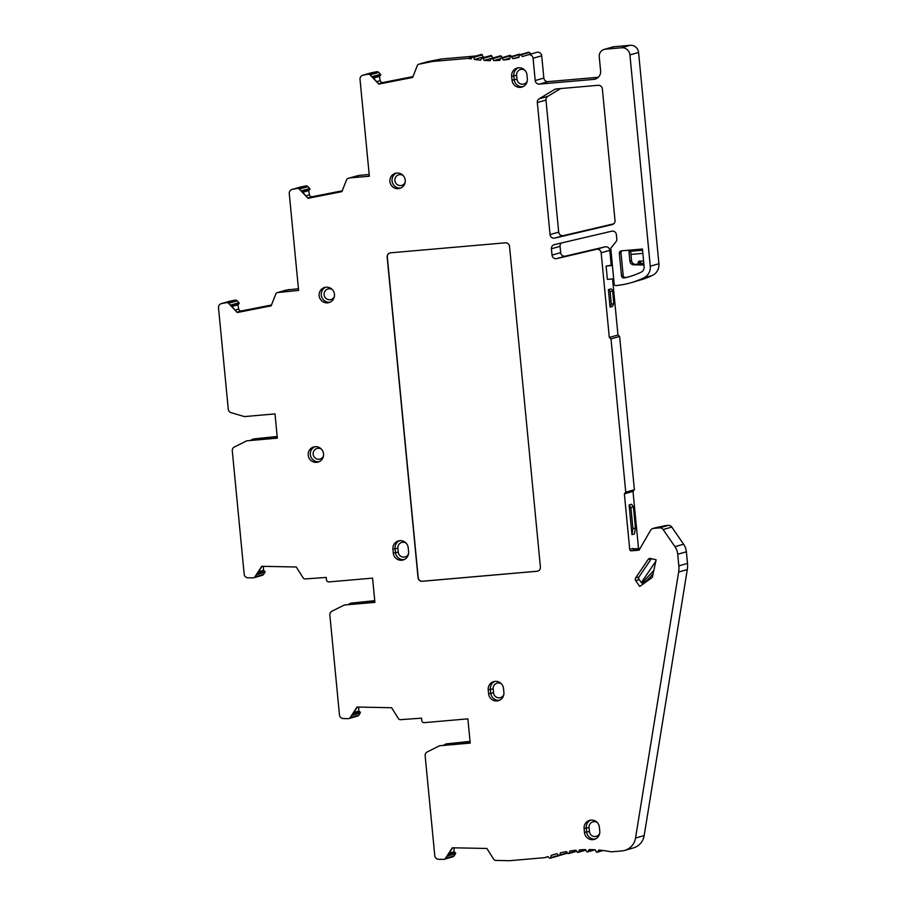 <?xml version="1.0" encoding="UTF-8"?>
<svg xmlns="http://www.w3.org/2000/svg" width="906" height="906" viewBox="0 0 906 906"><rect width="100%" height="100%" fill="white"/><g stroke="black" fill="none" stroke-linecap="round" stroke-linejoin="round"><path stroke-width="1.36" d="M558.674 855.796A0.781 0.77 -105.9 0 0 559.161 855.558A0.781 0.77 74.1 0 1 558.526 855.321L556.986 853.701A125.809 122.729 -105.9 0 0 555.174 854.199A125.809 122.729 -105.9 0 0 551.12 855.434L550.712 857.642A0.781 0.77 74.1 0 1 549.455 858.073L547.79 856.578A125.809 122.729 -105.9 0 0 544.936 857.631L509.727 860.7L495.661 860.417A2.356 2.299 74.1 0 1 493.736 859.318L486.896 848.469L452.32 847.778L445.503 858.333A2.356 2.299 74.1 0 1 443.566 859.375L438.572 859.273A3.93 3.839 74.1 0 1 434.778 855.683L425.152 755.785A3.93 3.839 74.1 0 1 427.258 751.923L439.614 745.763L470.214 743.09L467.87 718.854L424.28 722.648A2.356 2.299 74.1 0 1 421.754 720.508L421.528 718.164L400.35 719.681A2.356 2.299 74.1 0 1 398.436 718.583L391.596 707.733L357.021 707.042L350.203 717.597A2.356 2.299 74.1 0 1 348.255 718.639L343.272 718.537A3.93 3.839 74.1 0 1 339.467 714.947L329.852 615.049A3.93 3.839 74.1 0 1 331.958 611.188L344.314 605.027L374.903 602.354L372.57 578.119L328.98 581.912A2.356 2.299 74.1 0 1 326.454 579.772L326.228 577.428L305.05 578.945A2.356 2.299 74.1 0 1 303.125 577.847L296.285 566.997L261.721 566.307L254.903 576.862A2.356 2.299 74.1 0 1 252.955 577.903L247.961 577.802A3.93 3.839 74.1 0 1 244.167 574.211L232.287 450.848A3.93 3.839 74.1 0 1 234.394 446.986L246.749 440.826L277.338 438.164L275.005 413.917L244.416 416.59L231.087 412.66A3.93 3.839 74.1 0 1 228.278 409.229L218.505 307.768A3.93 3.839 74.1 0 1 221.562 303.578L226.443 302.627A2.356 2.299 74.1 0 1 228.561 303.306L237.281 312.513L271.143 305.854L275.798 293.997A2.356 2.299 74.1 0 1 277.474 292.581L298.595 290.418L289.263 193.567A3.93 3.839 74.1 0 1 292.321 189.377L297.202 188.414A2.356 2.299 74.1 0 1 299.32 189.105L308.04 198.301L341.902 191.642L346.556 179.796A2.356 2.299 74.1 0 1 348.232 178.38L359.852 175.322L369.184 174.507M359.852 175.322L356.873 175.911A2.356 2.299 -105.9 0 0 356.692 175.957L348.051 178.425M342.23 190.815L312.208 196.715A2.356 2.299 74.1 0 1 309.49 194.847L308.64 190.611L309.693 189.626A0.781 0.77 -105.9 0 0 309.727 188.493L307.961 186.636A2.356 2.299 -105.9 0 0 305.843 185.945L300.962 186.908A3.93 3.839 -105.9 0 0 300.656 186.976L292.015 189.445M298.425 288.72L286.115 290.113A2.356 2.299 -105.9 0 0 285.934 290.158L277.293 292.627M271.472 305.016L241.449 310.917A2.356 2.299 74.1 0 1 238.731 309.048L237.882 304.812L238.935 303.827A0.781 0.77 -105.9 0 0 238.969 302.706L237.202 300.837A2.356 2.299 -105.9 0 0 235.096 300.146L230.203 301.109A3.93 3.839 -105.9 0 0 229.898 301.188L221.257 303.657M277.179 436.454L253.227 438.98L277.213 436.885M253.612 577.813L262.264 575.344A2.356 2.299 -105.9 0 0 263.544 574.393L264.926 572.252A0.781 0.77 -105.9 0 0 264.677 571.154L263.453 570.361L263.476 566.341M374.744 600.655L350.792 603.17L374.778 601.086M348.923 718.549L357.564 716.08A2.356 2.299 -105.9 0 0 358.844 715.128L360.226 712.988A0.781 0.77 -105.9 0 0 359.988 711.89L358.753 711.097L358.776 707.076M470.044 741.391L446.103 743.905L470.089 741.821M444.223 859.284L452.864 856.816A2.356 2.299 -105.9 0 0 454.155 855.864L455.525 853.724A0.781 0.77 -105.9 0 0 455.288 852.625L454.053 851.833L454.087 847.812M351.211 177.791L369.354 176.217L360.022 79.354A3.93 3.839 74.1 0 1 363.068 75.175L367.961 74.213A2.356 2.299 74.1 0 1 370.067 74.892L378.787 84.099L412.66 77.44L417.315 65.583A2.356 2.299 74.1 0 1 418.991 64.179L432.762 61.461L467.983 58.392A125.809 122.729 -105.9 0 0 470.984 58.947L472.332 57.18A0.781 0.77 74.1 0 1 473.657 57.384L474.484 59.479A125.809 122.729 -105.9 0 0 480.576 60.181L481.788 58.312A0.781 0.77 74.1 0 1 483.113 58.414L484.11 60.442A125.809 122.729 -105.9 0 0 490.225 60.645L491.29 58.686A0.781 0.77 74.1 0 1 492.626 58.675L493.759 60.623A125.809 122.729 -105.9 0 0 499.874 60.328L500.78 58.29A0.781 0.77 74.1 0 1 502.105 58.177L503.385 60.023A125.809 122.729 -105.9 0 0 509.455 59.252L510.203 57.146A0.781 0.77 74.1 0 1 511.516 56.919L512.932 58.663A125.809 122.729 -105.9 0 0 518.912 57.406L519.5 55.243A0.781 0.77 74.1 0 1 520.78 54.915L522.332 56.534A125.809 122.729 -105.9 0 0 524.144 56.036A125.809 122.729 -105.9 0 0 528.039 54.847A3.93 3.839 74.1 0 1 533.068 58.256L535.208 80.532A3.93 3.839 -105.9 0 0 539.41 84.111L593.713 79.377A7.86 7.667 -105.9 0 0 600.61 70.883L599.251 56.806A7.078 6.908 74.1 0 1 605.457 49.173L621.527 47.769A7.86 7.667 74.1 0 1 629.919 54.926L650.27 266.194A11.789 11.506 74.1 0 1 643.792 277.87A86.761 84.632 74.1 0 1 630.882 282.763A86.761 84.632 74.1 0 1 615.887 285.583A1.574 1.529 74.1 0 1 614.2 284.156L610.746 248.221L615.944 241.823A3.93 3.839 -105.9 0 0 616.793 238.969L616.386 234.711A3.93 3.839 -105.9 0 0 611.652 231.223L554.336 244.643A3.93 3.839 -105.9 0 0 551.414 248.799L552.026 255.118A3.93 3.839 -105.9 0 0 556.748 258.606L596.431 249.32A3.93 3.839 74.1 0 1 601.165 252.808L609.308 337.462L610.995 338.889L625.752 492.173L624.37 493.861L629.715 549.387A1.574 1.529 -105.9 0 0 631.403 550.825L639.115 550.146L650.621 530.27A3.93 3.839 74.1 0 1 653.554 528.391L659.636 527.858A3.93 3.839 74.1 0 1 663.135 529.534L674.959 546.669A15.73 15.345 74.1 0 1 677.722 554.257L678.843 565.876A23.59 23.012 74.1 0 1 678.651 572.026L635.536 838.039A15.73 15.345 74.1 0 1 624.687 850.406L633.339 847.937A15.73 15.345 -105.9 0 0 644.177 835.57L687.292 569.557A23.59 23.012 -105.9 0 0 687.495 563.407L686.374 551.788A15.73 15.345 -105.9 0 0 683.6 544.2L671.788 527.066A3.93 3.839 -105.9 0 0 668.277 525.389L665.344 525.639A3.148 3.069 -105.9 0 0 664.778 525.752L659.738 527.19M646.624 581.482L646.205 580.882M638.504 548.379L633.011 491.392L634.393 489.704L619.636 336.42L617.96 334.994L612.558 278.901M611.222 265.118L609.806 250.339A3.93 3.839 -105.9 0 0 605.072 246.851L565.389 256.138A3.93 3.839 74.1 0 1 560.667 252.649L560.055 246.33A3.93 3.839 74.1 0 1 561.369 242.989M630.882 282.763L634.2 281.811A86.761 84.632 -105.9 0 0 637.36 280.849L642.671 279.32A86.761 84.632 -105.9 0 0 652.433 275.401A11.789 11.506 -105.9 0 0 658.911 263.725L638.571 52.457A7.86 7.667 -105.9 0 0 630.168 45.3L614.109 46.704A7.078 6.908 -105.9 0 0 612.841 46.931L604.2 49.4M598.311 77.259L548.051 81.631A3.93 3.839 74.1 0 1 543.849 78.063L541.709 55.787A3.93 3.839 -105.9 0 0 536.68 52.378M530.927 54.02L529.432 52.446A0.781 0.77 -105.9 0 0 528.662 52.231L520.021 54.7M520.293 54.62L520.157 54.451A0.781 0.77 -105.9 0 0 519.353 54.19L510.712 56.67M511.301 56.5L510.746 55.708A0.781 0.77 -105.9 0 0 509.908 55.402L501.267 57.871M502.105 57.633L501.267 56.206A0.781 0.77 -105.9 0 0 500.395 55.844L491.743 58.312M492.932 57.984A125.809 122.729 74.1 0 1 492.751 57.973L491.765 55.946A0.781 0.77 -105.9 0 0 490.859 55.526L482.219 57.995M484.857 57.248A125.809 122.729 74.1 0 1 483.125 57.01L482.298 54.915A0.781 0.77 -105.9 0 0 481.369 54.451L472.728 56.919M476.012 55.979L441.403 58.992L427.632 61.699A2.356 2.299 -105.9 0 0 427.451 61.744L418.81 64.213M412.989 76.602L382.966 82.503A2.356 2.299 74.1 0 1 380.248 80.634L379.388 76.398L380.452 75.413A0.781 0.77 -105.9 0 0 380.475 74.292L378.719 72.423A2.356 2.299 -105.9 0 0 376.602 71.744L371.72 72.707A3.93 3.839 -105.9 0 0 371.415 72.774L362.762 75.243M613.702 223.839L563.419 235.605A3.93 3.839 74.1 0 1 558.685 232.117L545.978 100.068A3.93 3.839 74.1 0 1 547.802 96.353L560.655 88.562M554.778 238.074L612.094 224.654A3.93 3.839 -105.9 0 0 615.015 220.498L602.343 88.867A3.93 3.839 -105.9 0 0 598.141 85.3L556.182 88.947A3.93 3.839 -105.9 0 0 554.563 89.479L539.161 98.822A3.93 3.839 -105.9 0 0 537.326 102.537L550.044 234.586A3.93 3.839 -105.9 0 0 554.778 238.074L563.419 235.605M624.687 850.406A15.73 15.345 74.1 0 1 621.878 850.927L611.335 851.844A125.809 122.729 -105.9 0 0 598.741 850.055L597.53 851.923A0.781 0.77 74.1 0 1 596.205 851.821L595.208 849.794A125.809 122.729 -105.9 0 0 589.093 849.59L588.028 851.549A0.781 0.77 74.1 0 1 586.692 851.561L585.559 849.613A125.809 122.729 -105.9 0 0 579.444 849.907L578.538 851.946A0.781 0.77 74.1 0 1 577.213 852.059L575.933 850.213A125.809 122.729 -105.9 0 0 569.863 850.983L569.115 853.09A0.781 0.77 74.1 0 1 567.802 853.316L566.386 851.572A125.809 122.729 -105.9 0 0 560.406 852.829L559.817 854.992A0.781 0.77 74.1 0 1 559.149 855.558M315.107 446.703A7.86 7.667 -105.9 0 0 308.312 455.911A7.86 7.667 -105.9 0 0 318.017 462.083A7.86 7.667 -105.9 0 0 315.107 446.703M326.047 287.202A7.86 7.667 -105.9 0 0 319.252 296.421A7.86 7.667 -105.9 0 0 328.957 302.581A7.86 7.667 -105.9 0 0 326.047 287.202M396.805 173.035A7.86 7.667 -105.9 0 0 390.022 182.253A7.86 7.667 -105.9 0 0 399.716 188.414A7.86 7.667 -105.9 0 0 396.805 173.035M393.295 553.079A7.86 7.667 -105.9 0 0 403.102 559.976A7.86 7.667 -105.9 0 0 408.595 551.743L408.221 547.836A7.86 7.667 -105.9 0 0 398.414 540.939A7.86 7.667 -105.9 0 0 392.921 549.172L393.295 553.079L398.255 552.116A5.504 5.368 74.1 0 0 408.481 554.019M488.594 693.781L488.221 689.862A7.86 7.667 -105.9 0 1 495.118 681.38A7.86 7.667 -105.9 0 1 503.521 688.537L503.895 692.444A7.86 7.667 -105.9 0 1 496.998 700.927A7.86 7.667 -105.9 0 1 488.594 693.781L490.758 693.158L490.384 689.251L488.221 689.862M584.483 832.501L584.098 828.582A7.86 7.667 -105.9 0 1 590.995 820.1A7.86 7.667 -105.9 0 1 599.398 827.257L599.772 831.164A7.86 7.667 -105.9 0 1 592.886 839.647A7.86 7.667 -105.9 0 1 584.483 832.501L586.635 831.878L586.261 827.971L584.098 828.582M512.037 80.181A7.86 7.667 -105.9 0 0 521.845 87.078A7.86 7.667 -105.9 0 0 527.337 78.845L526.964 74.938A7.86 7.667 -105.9 0 0 517.156 68.041A7.86 7.667 -105.9 0 0 511.664 76.274L512.037 80.181L516.998 79.218A5.504 5.368 74.1 0 0 527.224 81.132M390.611 252.819A3.93 3.839 -105.9 0 0 387.156 257.066L418.04 577.7A3.93 3.839 -105.9 0 0 422.23 581.278L536.964 571.278A3.93 3.839 -105.9 0 0 540.406 567.031L509.534 246.398A3.93 3.839 -105.9 0 0 505.333 242.819L390.611 252.819M621.505 275.832A2.356 2.299 -105.9 0 0 624.302 277.927A80.464 78.505 -105.9 0 0 629.149 276.715A80.464 78.505 -105.9 0 0 641.131 272.185A5.504 5.368 -105.9 0 0 644.143 266.726L642.445 249.014L621.414 250.837A2.356 2.299 -105.9 0 0 619.342 253.386L621.505 275.832L623.158 275.356L621.006 252.91A2.356 2.299 74.1 0 1 621.935 250.792M639.715 586.454L652.331 577.382L656.125 559.795L650.576 558.481A2.356 2.299 -105.9 0 0 648.175 559.421L635.65 577.937A2.356 2.299 -105.9 0 0 635.684 580.644L639.715 586.454M455.525 853.724L447.304 856.079L452.66 847.778M449.127 853.248L454.053 851.833M378.787 84.099L372.253 76.636L380.475 74.292M373.589 78.052L379.388 76.398M432.762 61.461L441.403 58.992M467.983 58.392L472.366 57.135M474.484 59.479L483.125 57.01M484.11 60.442L492.751 57.973M493.759 60.623L500.622 58.663M503.385 60.023L509.829 58.188M512.932 58.663L519.047 56.919M522.332 56.534L525.944 55.504M595.944 78.822A7.86 7.667 74.1 0 1 595.378 78.901L593.713 79.377M643.849 263.635L635.355 264.326A3.93 3.839 74.1 0 1 631.561 260.735L630.655 251.279M642.558 250.249L628.957 251.426L629.897 261.211A3.93 3.839 -105.9 0 0 633.702 264.801L643.215 264.994A1.574 1.529 -105.9 0 0 643.962 264.801L643.215 264.994M642.06 263.589L643.792 263.057M629.987 276.477A80.464 78.505 74.1 0 1 625.967 277.451A2.356 2.299 74.1 0 1 623.158 275.356M609.308 337.462L617.96 334.994M608.379 289.648L610.055 307.089L612.547 306.375L613.815 303.533L612.615 291.019A2.356 2.299 -105.9 0 0 610.87 288.935L608.379 289.648A2.356 2.299 74.1 0 1 610.123 291.732L611.323 304.246L610.055 307.089M612.365 265.016L606.103 266.058L607.382 279.354L613.69 278.799M610.995 338.889L619.636 336.42M625.752 492.173L634.393 489.704M624.37 493.861L633.011 491.392M631.969 534.653L629.115 504.993L630.904 507.575L632.943 528.685L631.969 534.653L634.46 533.94L635.434 527.971L633.396 506.862L631.607 504.28L629.115 504.993M633.385 549.285L638.017 549.206A3.93 3.839 -105.9 0 0 639.885 548.821M640.089 548.47L633.351 548.945M655.819 561.199L641.346 582.626L638.605 578.685M641.346 582.626L644.223 582.467A47.18 46.025 -105.9 0 0 653.158 573.555M653.838 570.406L641.867 583.147M635.684 580.644L639.002 579.693A2.356 2.299 74.1 0 1 638.979 576.986L651.357 558.662M665.344 525.639L656.884 527.439A3.93 3.839 -105.9 0 0 656.182 527.564L652.852 528.515M639.523 549.455L634.721 549.874A1.574 1.529 74.1 0 1 633.045 548.436L629.715 549.387M557.031 853.746L551.12 855.434M547.994 856.759L544.936 857.631M647.756 580.678L647.269 579.965M633.396 506.862L630.904 507.575M635.434 527.971L632.943 528.685M613.815 303.533L611.323 304.246M612.411 265.503L606.103 266.058M630.95 254.427L642.864 253.386M643.6 261.053L639.67 261.121A1.574 1.529 -105.9 0 0 638.186 262.819L638.345 264.382M640.859 263.918A11.789 11.506 -105.9 0 0 640.836 263.714L640.678 262.106A1.574 1.529 74.1 0 1 640.927 261.098M309.727 188.493L301.494 190.849L308.04 198.301M280.452 292.004L289.093 289.535M238.969 302.706L230.736 305.05L237.281 312.513M251.143 440.022L253.227 438.98M277.304 437.734L246.749 440.826M264.926 572.252L256.692 574.608L262.049 566.307M348.708 604.211L350.792 603.17M374.869 601.935L344.314 605.027M360.226 712.988L352.004 715.344L357.36 707.042M439.614 745.763L470.169 742.671M444.008 744.947L446.103 743.905M353.827 712.512L358.753 711.097M258.527 571.777L263.453 570.361M232.083 306.466L237.882 304.812M302.842 192.265L308.64 190.611M537.745 571.12A3.93 3.839 74.1 0 1 537.122 571.233L422.4 581.233A3.93 3.839 74.1 0 1 418.198 577.654L387.326 257.021A3.93 3.839 74.1 0 1 389.988 252.933M556.522 88.924L554.563 89.479M539.161 98.822L547.802 96.353M545.978 100.068L537.326 102.537M550.044 234.586L558.685 232.117M453.147 847.79L452.547 847.959M448.232 854.641L455.288 852.625M445.503 858.333L454.155 855.864M371.72 72.707L363.068 75.175M367.961 74.213L376.602 71.744M378.719 72.423L370.067 74.892M380.452 75.413L373.091 77.52M376.941 81.585L380.248 80.634M382.966 82.503L378.912 83.669M427.632 61.699L418.991 64.179M482.298 54.915L473.657 57.384M491.765 55.946L483.113 58.414M501.267 56.206L492.626 58.675M510.746 55.708L502.105 58.177M520.157 54.451L511.516 56.919M529.432 52.446L520.78 54.915M541.709 55.787L533.068 58.256M535.208 80.532L543.849 78.063M548.051 81.631L539.41 84.111M614.109 46.704L605.457 49.173M621.527 47.769L630.168 45.3M638.571 52.457L629.919 54.926M650.27 266.194L658.911 263.725M643.792 277.87L652.433 275.401M635.355 264.326L633.702 264.801M629.897 261.211L631.561 260.735M625.967 277.451L624.302 277.927M621.006 252.91L619.342 253.386M560.055 246.33L551.414 248.799M552.026 255.118L560.667 252.649M565.389 256.138L556.748 258.606M596.431 249.32L605.072 246.851M609.806 250.339L601.165 252.808M638.017 549.206L639.987 548.64M651.052 558.594L648.175 559.421M635.65 577.937L638.979 576.986M659.636 527.858L668.277 525.389M656.884 527.439L653.554 528.391M671.788 527.066L663.135 529.534M674.959 546.669L683.6 544.2M686.374 551.788L677.722 554.257M678.843 565.876L687.495 563.407M687.292 569.557L678.651 572.026M635.536 838.039L644.177 835.57M597.53 851.923L602.626 850.462M588.028 851.549L594.325 849.749M578.538 851.946L585.718 849.885M569.115 853.09L576.465 850.994M559.817 854.992L567.405 852.829M550.712 857.642L558.594 855.389M634.721 549.874L631.403 550.825M612.615 291.019L610.123 291.732M638.492 264.382L640.836 263.714M640.678 262.106L638.186 262.819M356.873 175.911L348.232 178.38M312.208 196.715L308.153 197.87M309.693 189.626L302.332 191.721M307.961 186.636L299.32 189.105M297.202 188.414L305.843 185.945M300.962 186.908L292.321 189.377M286.115 290.113L277.474 292.581M241.449 310.917L237.395 312.083M238.935 303.827L231.574 305.934M237.202 300.837L228.561 303.306M226.443 302.627L235.096 300.146M230.203 301.109L221.562 303.578M254.903 576.862L263.544 574.393M350.203 717.597L358.844 715.128M357.836 707.054L357.236 707.224M352.921 713.905L359.988 711.89M262.536 566.318L261.936 566.488M257.621 573.17L264.677 571.154M235.424 309.999L238.731 309.048M306.183 195.787L309.49 194.847M319.071 461.686A7.86 7.667 74.1 0 1 314.801 446.726M323.397 456.137A5.504 5.368 74.1 0 1 313.193 454.506A5.504 5.368 74.1 0 1 321.415 449.161M330.022 302.196A7.86 7.667 74.1 0 1 325.741 287.236M334.348 296.636A5.504 5.368 74.1 0 1 324.144 295.005A5.504 5.368 74.1 0 1 332.355 289.671M400.78 188.029A7.86 7.667 74.1 0 1 396.5 173.069M405.107 182.468A5.504 5.368 74.1 0 1 394.903 180.838A5.504 5.368 74.1 0 1 403.113 175.504M404.167 559.58A7.86 7.667 74.1 0 1 395.458 552.456L395.084 548.549A7.86 7.667 74.1 0 1 399.512 540.712M398.255 552.116L397.87 548.209A5.504 5.368 74.1 0 1 406.115 543.147M397.87 548.209L392.921 549.172M494.812 681.414A7.86 7.667 74.1 0 0 490.384 689.251L493.181 688.911L493.555 692.818L490.758 693.158A7.86 7.667 74.1 0 0 499.466 700.281M503.793 694.721A5.504 5.368 74.1 0 1 493.555 692.818M493.181 688.911A5.504 5.368 74.1 0 1 501.426 683.849M590.701 820.134A7.86 7.667 74.1 0 0 586.261 827.971L589.059 827.631L589.432 831.538L586.635 831.878A7.86 7.667 74.1 0 0 595.344 839.001M589.059 827.631A5.504 5.368 74.1 0 1 597.303 822.569M599.67 833.441A5.504 5.368 74.1 0 1 589.432 831.538M522.909 86.682A7.86 7.667 74.1 0 1 514.2 79.569L513.827 75.651A7.86 7.667 74.1 0 1 518.255 67.814M524.857 70.249A5.504 5.368 74.1 0 0 516.613 75.311L516.998 79.218M516.613 75.311L511.664 76.274M528.164 54.813L536.805 52.344M639.172 264.405L642.898 263.329M597.099 852.24L603.102 850.519M587.575 851.923L595.027 849.783M578.051 852.365L585.865 850.134M568.606 853.577L576.669 851.266M559.296 855.536L567.666 853.146M550.168 858.242L558.809 855.762"/></g></svg>
